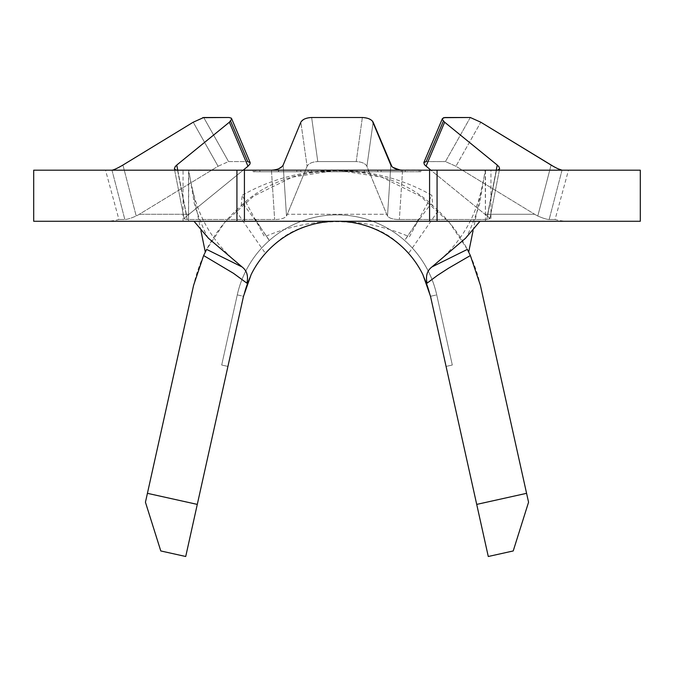<?xml version="1.0" encoding="UTF-8"?>
<svg xmlns="http://www.w3.org/2000/svg" width="674" height="674" viewBox="0 0 674 674"><rect width="100%" height="100%" fill="white"/><g stroke="black" fill="none" stroke-linecap="round" stroke-linejoin="round"><path stroke-width="0.51" stroke-dasharray="3.37 2.53" d="M105.532 170.185L177.54 170.185L105.532 170.185L118.91 219.488A51.081 51.081 0 0 1 105.532 221.266L568.468 221.266L105.532 221.266M122.921 165.063L136.215 216.009A51.081 49.101 -90 0 0 139.341 214.256L218.081 166.259L193.211 122.213L122.921 165.063L136.215 216.009C130.705 218.368 126.914 219.53 124.833 219.488L118.91 219.488L124.833 219.488C126.906 219.53 130.697 218.368 136.215 216.009A51.081 49.101 90 0 0 139.341 214.256L218.081 166.259L228.553 161.583L203.708 117.503L228.553 161.583L247.771 161.583L250.164 162.56L231.553 118.514L231.409 119.879L229.371 122.213L176.748 165.063L174.347 168.289L174.743 169.427L176.133 170.059L402.572 170.185L177.54 170.185L187.195 219.488L274.638 219.488L187.195 219.488L184.347 219.016L187.195 219.488L177.54 170.185M568.468 170.185L496.46 170.185L568.468 170.185L555.09 219.488L549.167 219.488L555.09 219.488A51.081 51.081 0 0 0 568.468 221.266M177.751 170.185L186.706 216.009L184.12 218.688L186.706 216.009A51.081 36.75 90 0 0 189.04 214.256L243.162 170.185M283.164 165.063L286.509 216.009C284.588 218.368 280.628 219.53 274.638 219.488C280.62 219.53 284.571 218.368 286.509 216.009A51.081 12.343 90 0 0 287.301 214.256L307.1 166.259C308.709 163.437 312.273 161.878 317.783 161.583C312.281 161.87 308.717 163.437 307.1 166.259L300.848 122.213L283.164 165.063L286.509 216.009A51.081 12.343 -90 0 0 287.301 214.256L307.1 166.259L300.848 122.213L304.126 119.197L309.248 117.672M362.359 117.503L356.217 161.583C361.719 161.87 365.283 163.437 366.9 166.259L386.699 214.256L287.301 214.256L386.699 214.256A51.081 12.343 -90 0 0 387.491 216.009L390.836 165.063L387.491 216.009C389.412 218.368 393.372 219.53 399.362 219.488C393.38 219.53 389.429 218.368 387.491 216.009A51.081 12.343 90 0 1 386.699 214.256L366.9 166.259C365.291 163.437 361.727 161.878 356.217 161.583L362.359 117.503L368.568 118.624L372.368 121.008M496.249 170.185L487.294 216.009L489.838 218.342L489.653 219.016L486.805 219.488L399.362 219.488L486.805 219.488L489.88 218.688L487.294 216.009A51.081 36.75 90 0 1 484.96 214.256L426.019 166.259L444.629 122.213L497.252 165.063L487.294 216.009A51.081 36.75 -90 0 1 484.96 214.256L430.838 170.185M470.292 117.503L445.447 161.583L455.919 166.259L534.659 214.256L484.96 214.256L534.659 214.256A51.081 49.101 -90 0 0 537.785 216.009L551.079 165.063L537.785 216.009C543.295 218.368 547.086 219.53 549.167 219.488C547.094 219.53 543.303 218.368 537.785 216.009A51.081 49.101 90 0 1 534.659 214.256L455.919 166.259L445.447 161.583L470.292 117.503L480.789 122.213L455.919 166.259L480.789 122.213M317.05 171.777L356.95 171.777L317.05 171.777L317.05 170.185L356.95 170.185L317.05 170.185M356.95 171.777L356.95 170.185M33.7 221.266L188.543 221.266L188.543 170.185L183.042 170.185L183.042 221.266M33.7 170.185L183.042 170.185M391.956 166.638L392.765 167.329M399.96 170L496.46 170.185L498.389 169.924L499.636 168.744L498.743 166.503L497.252 165.063M274.04 170L278.792 168.702M311.641 117.503L317.783 161.583L311.641 117.503M356.217 161.583L317.783 161.583L356.217 161.583M444.629 122.213L442.371 119.197L443.576 117.672M553.809 166.647L557.87 168.711M426.019 166.259L423.997 163.976L423.786 162.704L425.361 161.642L445.447 161.583L426.229 161.583L443.416 121.067M230.584 121.067L247.771 161.583L228.553 161.583L218.081 166.259L193.211 122.213L202.663 117.672M229.076 117.503L231.553 118.514M176.748 165.063L186.706 216.009A51.081 36.75 -90 0 0 189.04 214.256L247.981 166.259L249.574 164.658L250.164 162.56M326.713 170.185L349.562 170.185L326.713 170.185L326.713 171.777L308.17 171.777L308.17 170.185L308.17 171.777L311.548 171.777L311.548 170.185L311.548 171.777L326.907 171.777L326.907 170.185M405.251 170.185L381.105 170.185L405.251 170.185L405.251 171.777L405.251 170.185M467.352 249.397L449.491 222.631L420.247 196.058L381.568 177.11L337 170.185L253.197 170.185L420.803 170.185L337 170.185L292.432 177.11L253.753 196.058L224.509 222.631L206.648 249.397M368.29 170.185L354.987 170.185L368.29 170.185L368.29 171.777L377.651 171.777L377.651 170.185L377.651 171.777L354.987 171.777L354.987 170.185L354.987 171.777L364.348 171.777L364.348 170.185L364.348 171.777L368.29 171.777L368.29 170.185M300.781 170.185L255.943 170.185L300.781 170.185L300.781 171.777L278.64 171.777L278.64 170.185M208.443 238.242C204.441 233.28 193.607 203.548 194.078 202.116L188.796 170.185L485.204 170.185L479.922 202.116C480.385 203.548 469.567 233.28 465.557 238.242M188.796 170.185L188.543 221.266L485.457 221.266L485.204 170.185M490.958 170.185L485.457 170.185L485.457 221.266L490.958 221.266L490.958 170.185L640.3 170.185M496.46 170.185L486.805 219.488L496.46 170.185L402.572 170.185L399.362 219.488L402.572 170.185M269.078 240.239L259.583 226.001L243.213 204.037L241.225 205.713L242.151 195.359L264.545 236.751C312.795 216.337 361.096 216.337 409.455 236.751L431.849 195.359C374.121 162.308 300.444 161.971 242.151 195.359M241.225 205.713C288.261 159.233 385.739 159.233 432.775 205.713L431.849 195.359M409.067 252.699L438.235 210.65C459.66 231.325 473.704 256.187 480.368 285.212L526.579 493.326L476.712 504.396L430.501 296.282C425.732 275.666 415.386 258.386 399.463 244.443C368.788 214.121 305.212 214.121 274.537 244.443C258.614 258.386 248.268 275.666 243.499 296.282L197.288 504.396L147.421 493.326L193.632 285.212C200.296 256.187 214.34 231.325 235.765 210.65L264.933 252.699M432.775 205.713L430.787 204.037L414.417 226.001L404.922 240.239M430.501 296.282L446.07 366.412L452.305 365.03L446.07 366.412L452.305 365.03L446.07 366.412L452.305 365.03L446.07 366.412L452.305 365.03L446.07 366.412L452.305 365.03L446.07 366.412L430.501 296.282L446.07 366.412L430.501 296.282L446.07 366.412L430.501 296.282L446.07 366.412L430.501 296.282L446.07 366.412L430.501 296.282L436.735 294.9L452.305 365.03L436.735 294.9L452.305 365.03L436.735 294.9L452.305 365.03L436.735 294.9L452.305 365.03L436.735 294.9L452.305 365.03L436.735 294.9L430.501 296.282A95.775 95.775 0 0 0 243.499 296.282A95.775 95.775 0 0 1 251.107 274.655C262.447 249.077 295.886 220.727 337 221.266C378.114 220.727 411.553 249.077 422.893 274.655A95.775 95.775 0 0 1 430.501 296.282A95.775 95.775 0 0 0 243.499 296.282A95.775 95.775 0 0 1 430.501 296.282A95.775 95.775 0 0 0 243.499 296.282A95.775 95.775 0 0 1 430.501 296.282A95.775 95.775 0 0 0 243.499 296.282A95.775 95.775 0 0 1 430.501 296.282A95.775 95.775 0 0 0 243.499 296.282A95.775 95.775 0 0 1 430.501 296.282M476.712 504.396L488.279 556.497L513.217 550.953L528.559 502.231L526.579 493.326M244.418 170.185L244.418 221.266M490.958 221.266L640.3 221.266M429.582 221.266L429.582 170.185M473.038 230.845L484.446 175.105M200.962 230.845L189.554 175.105M438.235 210.65L430.787 204.037M243.213 204.037L235.765 210.65M147.421 493.326L145.441 502.231L160.783 550.953L185.721 556.497L197.288 504.396M243.499 296.282L227.93 366.412L221.695 365.03L227.93 366.412L221.695 365.03L227.93 366.412L221.695 365.03L227.93 366.412L221.695 365.03L227.93 366.412L221.695 365.03L227.93 366.412L243.499 296.282L227.93 366.412L243.499 296.282L227.93 366.412L243.499 296.282L227.93 366.412L243.499 296.282L227.93 366.412L243.499 296.282L237.265 294.9A102.162 102.162 0 0 1 436.735 294.9A102.162 102.162 0 0 0 237.265 294.9L221.695 365.03L237.265 294.9A102.162 102.162 0 0 1 436.735 294.9A102.162 102.162 0 0 0 237.265 294.9L221.695 365.03L237.265 294.9A102.162 102.162 0 0 1 436.735 294.9A102.162 102.162 0 0 0 237.265 294.9L221.695 365.03L237.265 294.9A102.162 102.162 0 0 1 436.735 294.9A102.162 102.162 0 0 0 237.265 294.9L221.695 365.03L237.265 294.9A102.162 102.162 0 0 1 436.735 294.9A102.162 102.162 0 0 0 237.265 294.9L221.695 365.03L237.265 294.9L243.499 296.282M337 171.777L253.197 171.777L420.803 171.777L254.789 171.777L337 171.777L337 170.185L337 171.777M253.197 171.777L253.197 170.185L253.197 171.777M420.803 171.777L420.803 170.185L420.803 171.777M254.789 171.777L254.789 170.185L254.789 171.777M419.211 171.777L419.211 170.185L419.211 171.777M405.251 171.777L381.105 171.777L381.105 170.185L381.105 171.777L401.308 171.777L401.308 170.185L401.308 171.777L381.105 171.777L381.105 170.185L381.105 171.777L401.308 171.777L401.308 170.185L401.308 171.777L381.105 171.777L381.105 170.185L381.105 171.777L405.251 171.777M326.907 171.777L345.627 171.777L345.627 170.185M345.627 171.777L326.646 171.777L326.646 170.185L326.654 171.777L308.17 171.777L344.187 171.777L344.187 170.185M344.187 171.777L349.562 171.777L349.562 170.185M349.562 171.777L326.713 171.777M278.64 171.777L255.943 171.777L255.943 170.185M255.943 171.777L278.295 171.777L278.295 170.185M278.295 171.777L300.781 171.777M278.455 171.777L259.886 171.777L296.838 171.777L278.455 171.777L278.455 170.185L259.886 170.185L296.838 170.185L278.455 170.185L278.455 171.777M259.886 171.777L259.886 170.185M296.838 171.777L296.838 170.185M373.152 122.213L366.9 166.259L373.152 122.213M229.371 122.213L247.981 166.259M111.968 170.185L124.833 219.488L111.968 170.185M139.341 214.256L189.04 214.256L139.341 214.256M271.428 170.185L274.638 219.488L271.428 170.185M562.032 170.185L549.167 219.488L562.032 170.185M260.341 227.096L254.941 218.266M413.659 227.096L419.06 218.266M482.062 186.765C475.869 216.927 461.235 241.882 438.151 261.63M235.849 261.63C212.765 241.882 198.131 216.927 191.938 186.765M260.13 226.877L269.777 241.006M413.87 226.877L404.223 241.006M489.88 218.688L499.636 168.744L489.88 218.688M184.12 218.688L174.364 168.744L184.12 218.688M423.836 162.56L442.447 118.514"/><path stroke-width="1.01" d="M244.418 221.266L33.7 221.266L33.7 170.185L437.072 170.185L437.072 221.266L244.418 221.266L244.418 170.185M362.359 117.503L311.641 117.503L362.359 117.503C367.928 117.807 371.526 119.374 373.152 122.213L391.956 166.638M372.368 121.008L390.836 165.063C392.656 168.146 396.565 169.856 402.572 170.185M392.765 167.329L399.96 170M278.792 168.702L282.179 166.503L283.164 165.063C281.361 168.146 277.444 169.848 271.428 170.185L274.04 170M309.248 117.672L311.641 117.503C306.089 117.798 302.491 119.365 300.848 122.213L283.164 165.063M443.576 117.672L470.292 117.503L444.924 117.503L442.447 118.514L442.591 119.879L444.629 122.213L497.252 165.063L498.954 166.773L499.636 168.744L497.867 170.059L496.46 170.185M557.87 168.711L562.032 170.185C559.993 169.856 556.336 168.146 551.079 165.063L480.789 122.213L553.809 166.647M443.416 121.067L426.229 161.583L423.836 162.56L442.447 118.514M480.789 122.213L470.292 117.503M430.838 170.185L424.426 164.658L423.836 162.56M202.663 117.672L229.076 117.503L203.708 117.503L193.211 122.213L122.921 165.063C117.672 168.146 114.024 169.848 111.968 170.185C114.007 169.856 117.664 168.146 122.921 165.063M177.54 170.185L175.611 169.924L174.364 168.744L175.257 166.503L176.748 165.063L177.751 170.185M243.162 170.185L247.981 166.259L229.371 122.213L176.748 165.063M229.371 122.213L231.629 119.197L231.3 118.144L229.076 117.503M230.584 121.067L247.771 161.583L250.164 162.56L250.003 163.976L247.981 166.259M437.072 221.266L640.3 221.266L640.3 170.185L437.072 170.185M526.579 493.326L528.559 502.231L513.217 550.953L488.279 556.497L476.712 504.396L526.579 493.326L480.368 285.212L470.368 255.547L448.454 268.26L437.3 275.506L427.089 283.173C425.488 276.037 427.114 270.628 431.95 266.929L465.557 238.242L479.989 221.266M197.288 504.396L185.721 556.497L160.783 550.953L145.441 502.231L147.421 493.326L197.288 504.396L243.499 296.282L251.107 274.655A95.775 95.775 0 0 1 422.893 274.655L430.501 296.282L476.712 504.396M429.582 221.266L429.582 170.185M194.011 221.266L208.443 238.242L242.05 266.929C246.886 270.619 248.504 276.037 246.911 283.173L233.423 273.282L203.632 255.547L193.632 285.212L147.421 493.326M468.7 252.051L473.038 230.845M431.95 266.929L467.352 249.397L470.368 255.547M205.3 252.051L200.962 230.845M203.632 255.547L206.648 249.397L242.05 266.929M444.629 122.213L426.019 166.259M236.928 221.266L236.928 170.185M496.249 170.185L497.252 165.063M250.164 162.56L231.553 118.514"/></g></svg>
